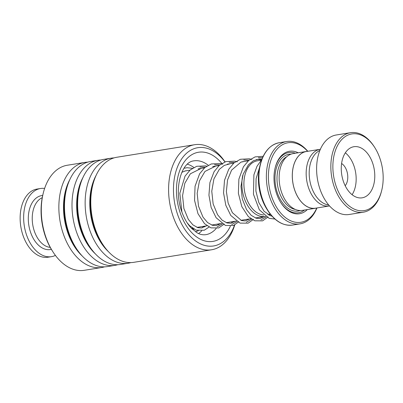 <?xml version="1.0" encoding="UTF-8"?>
<svg xmlns="http://www.w3.org/2000/svg" width="403" height="403" viewBox="0 0 403 403"><rect width="100%" height="100%" fill="white"/><g stroke="black" fill="none" stroke-linecap="round" stroke-linejoin="round"><path stroke-width="0.6" d="M320.38 149.261A28.704 18.261 80.8 0 0 320.194 149.291A28.704 18.261 80.8 0 0 306.406 168.993A28.704 18.261 80.8 0 0 329.332 205.968A28.704 18.261 80.8 0 0 329.518 205.938M320.194 149.291L306.34 151.523A28.704 18.261 80.8 0 0 292.558 171.225A28.704 18.261 80.8 0 0 315.484 208.2L329.332 205.968M263.663 214.92A27.323 17.379 -99.2 0 1 244.142 179.592A27.323 17.379 -99.2 0 1 257.26 160.832L261.149 160.208M258.011 160.716A27.354 17.4 80.8 0 0 244.122 179.587A27.354 17.4 80.8 0 0 263.693 214.945M270.368 214.189A28.789 18.311 -99.2 0 1 268.902 215.106M265.436 216.351A28.789 18.311 -99.2 0 1 265.098 216.411A28.789 18.311 -99.2 0 1 242.107 179.33A28.789 18.311 -99.2 0 1 242.767 175.355M307.484 151.337A28.764 18.296 80.8 0 0 306.335 151.468L293.188 153.583A28.764 18.296 80.8 0 0 279.375 173.33A28.764 18.296 80.8 0 0 302.346 210.381L315.494 208.26A28.764 18.296 80.8 0 0 316.622 208.019M298.18 152.782A31.641 20.125 80.8 0 0 275.249 167.472A31.641 20.125 80.8 0 0 274.252 172.993A31.641 20.125 80.8 0 0 280.951 202.835A31.641 20.125 80.8 0 0 307.333 209.575M295.374 153.231A30.492 19.394 80.8 0 0 275.163 167.819M307.645 151.311A40.27 25.616 80.8 0 0 268.73 170.398A40.27 25.616 80.8 0 0 285.445 217.59A40.27 25.616 80.8 0 0 316.783 207.993M316.954 207.963A41.705 26.527 -99.2 0 1 300.023 223.867A41.705 26.527 -99.2 0 1 266.715 170.142A41.705 26.527 -99.2 0 1 286.745 141.513A41.705 26.527 -99.2 0 1 307.811 151.286M306.335 151.468A28.764 18.296 80.8 0 0 292.523 171.21A28.764 18.296 80.8 0 0 315.494 208.26M280.76 202.533A30.492 19.394 80.8 0 0 304.532 210.028M256.424 159.497A28.789 18.311 -99.2 0 1 261.391 159.946M333.195 160.585A38.829 24.699 80.8 0 0 351.612 207.706A38.829 24.699 80.8 0 0 381.626 190.725A38.829 24.699 80.8 0 0 382.85 183.944A38.829 24.699 80.8 0 0 374.624 147.322A38.829 24.699 80.8 0 0 349.537 134.481A38.829 24.699 80.8 0 0 333.195 160.585M381.626 190.725L381.404 191.586A40.27 25.616 -99.2 0 1 363.34 212.2A40.27 25.616 -99.2 0 1 331.18 160.329A40.27 25.616 -99.2 0 1 350.514 132.688A40.27 25.616 -99.2 0 1 374.145 146.576L374.624 147.322M374.573 180.05A25.888 16.468 80.8 0 0 353.899 146.707A25.888 16.468 80.8 0 0 341.472 164.479A25.888 16.468 80.8 0 0 362.146 197.823A25.888 16.468 80.8 0 0 374.573 180.05M352.086 194.714A25.888 16.468 80.8 0 0 355.95 183.058A25.888 16.468 80.8 0 0 345.331 152.818M345.185 185.758A12.941 8.231 80.8 0 0 347.673 179.164A12.941 8.231 80.8 0 0 341.593 163.492M328.677 204.971A28.044 17.838 -99.2 0 1 309.418 168.776A28.044 17.838 -99.2 0 1 319.886 150.44M363.34 212.2L349.094 214.497A40.27 25.616 -99.2 0 1 316.939 162.626A40.27 25.616 -99.2 0 1 336.273 134.985L350.514 132.688M51.367 249.341A27.323 17.379 -99.2 0 1 32.033 235.957A27.323 17.379 -99.2 0 1 30.955 205.087A27.323 17.379 -99.2 0 1 42.683 195.485M55.418 255.416A34.517 21.953 -99.2 0 1 51.493 256.656A34.517 21.953 -99.2 0 1 27.958 238.581A34.517 21.953 -99.2 0 1 26.996 200.482A34.517 21.953 -99.2 0 1 40.507 188.503A34.517 21.953 -99.2 0 1 44.617 188.448M51.493 256.656L47.987 257.22A34.517 21.953 -99.2 0 1 24.452 239.145A34.517 21.953 -99.2 0 1 23.49 201.052A34.517 21.953 -99.2 0 1 37 189.067L40.507 188.503M224.955 161.93A49.76 31.651 80.8 0 0 184.262 155.563A49.76 31.651 80.8 0 0 177.799 215.076A49.76 31.651 80.8 0 0 206.699 245.885A49.76 31.651 80.8 0 0 234.546 225.07M234.732 224.98A53.211 33.847 -99.2 0 1 211.545 249.784A53.211 33.847 -99.2 0 1 173.235 216.764A53.211 33.847 -99.2 0 1 194.604 144.717A53.211 33.847 -99.2 0 1 225.05 161.895M53.015 251.961L52.345 250.913A51.201 32.567 -99.2 0 1 45.524 236.803A51.201 32.567 -99.2 0 1 43.116 193.687L43.423 192.483A53.211 33.847 80.8 0 0 45.927 237.291A53.211 33.847 80.8 0 0 53.015 251.961A53.211 33.847 80.8 0 0 84.237 270.312L101.803 267.481A53.211 33.847 80.8 0 0 104.584 266.841M87.703 162.147A53.211 33.847 80.8 0 0 84.862 162.414L67.296 165.245A53.211 33.847 80.8 0 0 43.423 192.483M194.604 144.717L116.779 157.266A53.211 33.847 80.8 0 0 92.907 184.503A53.211 33.847 80.8 0 0 95.41 229.317A53.211 33.847 80.8 0 0 102.498 243.981A53.211 33.847 80.8 0 0 133.72 262.333L211.545 249.784M113.999 157.905A53.211 33.847 80.8 0 0 111.157 158.172A53.211 33.847 80.8 0 0 89.788 230.224A53.211 33.847 80.8 0 0 128.099 263.24A53.211 33.847 80.8 0 0 130.879 262.6M111.157 158.172L103.631 159.387A53.211 33.847 80.8 0 0 79.759 186.624A53.211 33.847 80.8 0 0 82.262 231.433A53.211 33.847 80.8 0 0 89.35 246.102A53.211 33.847 80.8 0 0 120.573 264.454L128.099 263.24M100.851 160.026A53.211 33.847 80.8 0 0 98.01 160.293A53.211 33.847 80.8 0 0 76.641 232.34A53.211 33.847 80.8 0 0 114.951 265.36A53.211 33.847 80.8 0 0 117.731 264.721M98.01 160.293L90.484 161.507A53.211 33.847 80.8 0 0 66.616 188.74A53.211 33.847 80.8 0 0 69.12 233.554A53.211 33.847 80.8 0 0 76.202 248.223A53.211 33.847 80.8 0 0 107.425 266.574L114.951 265.36M84.862 162.414A53.211 33.847 80.8 0 0 63.498 234.46A53.211 33.847 80.8 0 0 101.803 267.481M205.192 226.073A36.673 23.329 -99.2 0 1 204.739 226.844M201.702 230.848A36.673 23.329 -99.2 0 1 198.568 233.549M187.385 164.207A36.673 23.329 -99.2 0 1 193.883 167.482M193.027 228.556A29.484 18.755 -99.2 0 1 192.014 228.854M262.575 157.659L258.383 157.633L262.575 157.659M260.937 219.831L266.217 216.879L260.937 219.831M249.049 160.198L243.775 159.991L249.049 160.198M246.329 222.189L251.608 219.232L246.329 222.189M234.44 162.555L229.166 162.344L234.44 162.555M231.725 224.547L236.999 221.59L231.725 224.547M219.831 164.908L214.562 164.701L219.831 164.908M217.116 226.899L222.391 223.942L217.116 226.899M205.228 167.265L199.953 167.054L205.228 167.265M286.795 156.707A27.323 17.379 80.8 0 0 277.229 174.257A27.323 17.379 80.8 0 0 295.298 209.424M291.137 154.112A28.764 18.296 80.8 0 0 275.214 174A28.764 18.296 80.8 0 0 281.823 201.908A28.764 18.296 80.8 0 0 300.235 210.527M286.745 141.513L279.254 142.722A41.705 26.527 80.8 0 0 259.23 171.351A41.705 26.527 80.8 0 0 292.538 225.07C283.259 226.148 275.022 221.338 267.829 210.628A41.539 26.422 -99.2 0 1 259.028 171.451A41.539 26.422 -99.2 0 1 260.338 164.197A41.539 26.422 -99.2 0 1 270.589 146.737M283.042 223.982A41.539 26.422 -99.2 0 1 267.829 210.628L266.977 209.308C260.257 198.311 257.507 186.055 258.716 172.534A39 24.805 80.8 0 0 266.977 209.308M259.95 165.719A39 24.805 80.8 0 0 258.716 172.524L260.338 164.197C263.804 151.77 270.111 144.612 279.254 142.722M50.234 247.377A25.47 16.201 -99.2 0 1 34.693 232.158A25.47 16.201 -99.2 0 1 34.703 205.837A25.47 16.201 -99.2 0 1 42.224 197.707M92.907 184.503L92.403 186.468A49.932 31.761 80.8 0 0 94.75 228.516A49.932 31.761 80.8 0 0 101.4 242.274L102.498 243.981M79.759 186.624L79.255 188.589A49.932 31.761 80.8 0 0 81.602 230.632A49.932 31.761 80.8 0 0 88.252 244.394L89.35 246.102M66.616 188.74L66.107 190.705A49.932 31.761 80.8 0 0 68.455 232.753A49.932 31.761 80.8 0 0 75.109 246.515L76.202 248.223M208.24 165.26A37.393 23.787 80.8 0 0 193.833 160.868C181.154 161.951 173.486 189.329 181.788 211.766C184.181 218.406 187.289 223.791 191.113 227.922L196.991 232.733C199.661 234.395 202.578 235.05 205.742 234.697A37.393 23.787 80.8 0 0 216.144 228.511M230.36 226.189A45.161 28.724 -99.2 0 1 180.383 213.389A45.161 28.724 -99.2 0 1 185.652 160.067A45.161 28.724 -99.2 0 1 221.862 163.472M96.136 175.325A49.932 31.761 80.8 0 0 94.131 228.612A49.932 31.761 80.8 0 0 108.452 251.679M82.993 177.446A49.932 31.761 80.8 0 0 80.983 230.733A49.932 31.761 80.8 0 0 95.304 253.799M69.845 179.567A49.932 31.761 80.8 0 0 67.835 232.853A49.932 31.761 80.8 0 0 82.157 255.92M218.789 224.788A37.393 23.787 80.8 0 0 219.353 223.786M232.133 221.726A45.161 28.724 -99.2 0 1 231.654 223.086M267.824 214.487L270.287 214.089M191.455 228.284L192.402 228.133M197.002 227.393L207.011 225.776M211.61 225.035L221.62 223.423M226.219 222.683L236.229 221.066M240.828 220.325L250.837 218.713M255.437 217.968L265.098 216.411M292.538 225.07L300.023 223.867M184.786 171.038L189.914 170.212M198.08 168.897L204.523 167.855M212.688 166.54L219.131 165.502M227.292 164.182L233.74 163.144M241.901 161.83L248.349 160.787M198.674 227.121L197.858 227.68M194.05 229.176L192.518 229.342M181.899 172.298L185.4 170.877L187.662 170.575M259.477 167.734L256.081 178.705L255.89 190.992L258.797 202.508L264.086 211.268L270.861 215.892L272.025 216.154M262.005 159.039L259.048 159.009L253.422 160.726L248.455 164.741L243.145 174.192L240.989 186.297L242.268 198.865L246.545 209.605L251.134 215.278L256.177 218.225L259.859 218.562L264.464 216.512M245.044 161.321L240.939 162.132L231.579 170.131L227.544 179.945L226.375 191.521L228.138 203.047L232.395 212.698L241.493 220.557L245.19 220.925L249.86 218.869M230.44 163.678L224.254 165.411L219.282 169.401L213.907 178.962L211.766 191.224L213.137 203.928L217.56 214.688L222.098 220.144L227.05 222.96L230.718 223.262L235.251 221.222M215.832 166.031L204.961 171.446L199.42 180.972L197.168 193.334L198.503 206.19L202.971 217.081L207.51 222.511L212.452 225.317L216.114 225.62L220.643 223.579M201.223 168.389L190.357 173.794L184.816 183.315L182.564 195.667L183.889 208.517L188.347 219.413L192.891 224.859L197.838 227.67L201.505 227.972L206.034 225.937M261.824 159.497L256.993 166.278L253.89 174.857L253.467 194.286L259.325 209.756L269.169 218.361L274.947 219.046M263.204 156.299L255.104 156.893L248.606 160.565L243.407 166.802L238.873 179.169L238.385 193.334L241.815 206.643L248.349 216.607L254.787 220.799L262.544 220.869L268.086 217M269.375 215.333L269.924 214.492M251.905 159.497L249.386 158.802L240.42 159.271L233.911 162.993L228.718 169.29L224.521 180.272L223.549 192.886L225.796 205.238L230.783 215.459L240.062 223.111L248.112 223.161L253.477 219.353M237.296 161.85L234.768 161.155L225.806 161.628L219.292 165.361L214.099 171.663L209.918 182.604L208.94 195.178L211.157 207.5L216.109 217.716L225.418 225.453L233.473 225.529L238.868 221.71M222.688 164.207L220.26 163.527L211.283 163.956L204.784 167.633L199.586 173.864L195.052 186.236L194.563 200.407L197.994 213.716L204.533 223.68L210.971 227.866L218.723 227.937L224.259 224.068M206.749 166.152L205.721 165.9L196.74 166.293L190.246 169.925L185.042 176.111L179.819 193.269L181.899 212.069M187.063 222.668L189.667 225.776L196.185 230.158L204.245 230.244L209.076 227.045M203.611 226.325L202.241 227.841M198.296 230.733L195.515 231.796M184.055 168.252L187.088 167.724L192.453 168.303"/></g></svg>
